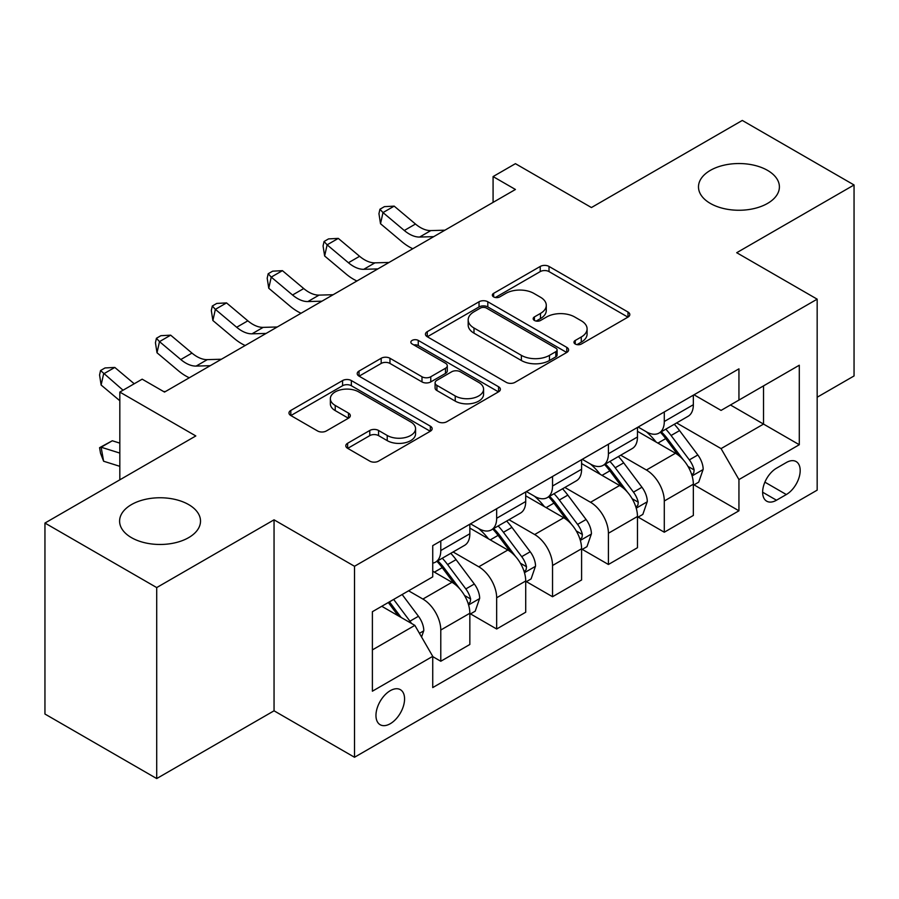 <?xml version="1.0" encoding="UTF-8"?>
<svg xmlns="http://www.w3.org/2000/svg" width="899" height="899" viewBox="0 0 899 899"><rect width="100%" height="100%" fill="white"/><g stroke="black" fill="none" stroke-linecap="round" stroke-linejoin="round"><path stroke-width="1.35" d="M575.236 344.014A4.349 2.506 0 0 0 581.383 344.014L627.996 317.1A6.203 3.585 0 0 0 629.817 314.571A6.203 3.585 0 0 0 627.996 312.032L549.019 266.441A6.203 3.585 0 0 0 540.243 266.441L493.63 293.355A4.349 2.506 0 0 0 492.349 295.13A4.349 2.506 0 0 0 493.63 296.895A4.349 2.506 0 0 0 499.765 296.895L505.8 293.411A19.857 11.462 0 0 1 533.882 293.411L540.468 297.221A19.857 11.462 0 0 1 546.277 305.323A19.857 11.462 0 0 1 540.468 313.425L534.433 316.909A4.349 2.506 0 0 0 533.163 318.684A4.349 2.506 0 0 0 534.433 320.46A4.349 2.506 0 0 0 540.569 320.46L546.603 316.976A19.857 11.462 0 0 1 574.686 316.976L581.271 320.774A19.857 11.462 0 0 1 587.092 328.877A19.857 11.462 0 0 1 581.271 336.99L575.236 340.474A4.349 2.506 0 0 0 573.967 342.249A4.349 2.506 0 0 0 575.236 344.014L575.236 340.474M188.666 504.597A40.455 23.363 0 0 0 144.57 499.541A40.455 23.363 0 0 0 119.601 521.117A40.455 23.363 0 0 0 131.445 537.636A40.455 23.363 0 0 0 175.541 542.693A40.455 23.363 0 0 0 200.511 521.117A40.455 23.363 0 0 0 188.666 504.597M767.555 170.383A40.455 23.363 0 0 0 723.459 165.315A40.455 23.363 0 0 0 698.489 186.902A40.455 23.363 0 0 0 710.334 203.421A40.455 23.363 0 0 0 754.43 208.478A40.455 23.363 0 0 0 779.399 186.902A40.455 23.363 0 0 0 767.555 170.383M390.267 723.717A20.227 11.676 120 0 0 403.482 705.884A20.227 11.676 120 0 0 400.381 689.679A20.227 11.676 120 0 0 390.267 690.679A20.227 11.676 120 0 0 377.052 708.502A20.227 11.676 120 0 0 380.153 724.718A20.227 11.676 120 0 0 390.267 723.717M347.621 443.263A6.203 3.585 0 0 0 345.8 445.792A6.203 3.585 0 0 0 347.621 448.32L369.781 461.12A6.203 3.585 0 0 0 378.558 461.12L430.329 431.228A6.203 3.585 0 0 0 432.149 428.688A6.203 3.585 0 0 0 430.329 426.16L351.352 380.558A6.203 3.585 0 0 0 342.575 380.558L290.804 410.45A6.203 3.585 0 0 0 288.984 412.989A6.203 3.585 0 0 0 290.804 415.518L317.561 430.969A6.203 3.585 0 0 0 326.337 430.969L348.497 418.181A6.203 3.585 0 0 0 350.318 415.641A6.203 3.585 0 0 0 348.497 413.113L335.226 405.449A16.598 9.586 0 0 1 330.36 398.673A16.598 9.586 0 0 1 340.609 389.818A16.598 9.586 0 0 1 358.701 391.897L410.697 421.912A16.598 9.586 0 0 1 415.563 428.688A16.598 9.586 0 0 1 405.314 437.543A16.598 9.586 0 0 1 387.222 435.464L378.558 430.464A6.203 3.585 0 0 0 369.781 430.464L347.621 443.263L347.621 448.32M817.169 397.234L854.05 375.951L854.05 184.969L742.293 120.444L591.43 207.545L515.43 163.674L493.079 176.575L515.43 189.475L164.528 392.076L142.177 379.176L119.825 392.076L119.825 479.819M156.707 587.575L156.707 778.556L274.049 710.806L274.049 519.824L156.707 587.575L44.95 523.049L195.813 435.948L119.825 392.076M274.049 519.824L354.509 566.28L817.169 299.165L817.169 490.146L354.509 757.261L354.509 566.28M854.05 184.969L736.708 252.709L817.169 299.165M506.238 382.333A6.203 3.585 0 0 0 515.015 382.333L566.786 352.442A6.203 3.585 0 0 0 568.606 349.902A6.203 3.585 0 0 0 566.786 347.374L487.809 301.772A6.203 3.585 0 0 0 479.032 301.772L427.261 331.664A6.203 3.585 0 0 0 425.441 334.203A6.203 3.585 0 0 0 427.261 336.732L506.238 382.333M413.855 344.958A4.349 2.506 0 0 1 418.26 345.564L418.26 340.406L498.563 386.761A6.203 3.585 0 0 1 500.383 389.301A6.203 3.585 0 0 1 498.563 391.829L446.781 421.721A6.203 3.585 0 0 1 438.015 421.721L359.027 376.13L359.027 371.062A6.203 3.585 0 0 0 357.218 373.591A6.203 3.585 0 0 0 359.027 376.13M359.027 371.062L381.187 358.263A6.203 3.585 0 0 1 389.964 358.263L421.991 376.76A6.203 3.585 0 0 0 430.767 376.76L445.466 368.275A6.203 3.585 0 0 0 447.286 365.736A6.203 3.585 0 0 0 445.466 363.207L412.124 343.957A4.349 2.506 0 0 1 410.854 342.182A4.349 2.506 0 0 1 413.529 339.867A4.349 2.506 0 0 1 418.26 340.406M156.707 778.556L44.95 714.031L44.95 523.049M786.322 462.536L776.489 468.21A19.598 11.316 120 0 0 763.689 485.482A19.598 11.316 120 0 0 766.69 501.181A19.598 11.316 120 0 0 776.489 500.215L786.322 494.54A19.598 11.316 120 0 0 799.132 477.268A19.598 11.316 120 0 0 796.121 461.558A19.598 11.316 120 0 0 786.322 462.536M694.017 394.785L721.065 410.405L738.944 400.077L738.944 368.848L432.734 545.637L432.734 576.866L372.388 611.702L372.388 691.196L432.734 656.349L432.734 687.578L738.944 510.801L738.944 479.572L721.065 448.601L676.61 422.935M738.944 400.077L799.29 365.23L799.29 444.724L738.944 479.572M274.049 710.806L354.509 757.261M493.079 176.575L493.079 202.387M730.449 404.977L763.532 424.081L763.532 385.885L799.29 365.23M721.065 448.601L763.532 424.081L799.29 444.724M372.388 649.898L414.855 625.378L381.772 606.286M432.734 656.607L440.78 661.259L440.78 630.03A25.284 14.598 -120 0 0 422.901 599.06L408.596 590.8M440.78 661.259L469.84 644.482L469.84 613.253A25.284 14.598 -120 0 0 451.961 582.282L432.734 571.191M470.514 613.905L496.664 628.997L496.664 597.768A25.284 14.598 -120 0 0 478.785 566.797L453.107 551.975M496.664 628.997L525.713 612.219L525.713 580.99A25.284 14.598 -120 0 0 507.834 550.019L469.84 528.084M526.387 581.642L552.537 596.734L552.537 565.505A25.284 14.598 -120 0 0 534.658 534.534L508.98 519.712M552.537 596.734L581.597 579.967L581.597 548.738A25.284 14.598 -120 0 0 563.718 517.768L525.713 495.821M582.26 549.379L608.409 564.482L608.409 533.253A25.284 14.598 -120 0 0 590.531 502.283L564.864 487.46M608.409 564.482L637.47 547.705L637.47 516.476A25.284 14.598 -120 0 0 619.591 485.505L581.597 463.569M638.144 517.116L664.294 532.219L664.294 500.99A25.284 14.598 -120 0 0 646.415 470.02L620.737 455.197M664.294 532.219L693.343 515.442L693.343 484.213A25.284 14.598 -120 0 0 675.464 453.242L637.47 431.306M638.144 427.047L646.415 431.823A25.284 14.598 -120 0 0 659.057 433.071A25.284 14.598 -120 0 0 664.294 421.496L664.294 411.944M582.26 459.31L590.531 464.086A25.284 14.598 -120 0 0 603.173 465.334A25.284 14.598 -120 0 0 608.409 453.759L608.409 444.207M526.387 491.562L534.658 496.338A25.284 14.598 -120 0 0 547.3 497.597A25.284 14.598 -120 0 0 552.537 486.022L552.537 476.47M470.514 523.825L478.785 528.601A25.284 14.598 -120 0 0 491.427 529.859A25.284 14.598 -120 0 0 496.664 518.274L496.664 508.733M694.017 484.853L738.944 510.801M659.057 433.071L688.106 416.293A25.284 14.598 -120 0 0 693.343 404.719L693.343 395.178M603.173 465.334L632.233 448.556A25.284 14.598 -120 0 0 637.47 436.981L637.47 427.43M547.3 497.597L576.36 480.819A25.284 14.598 -120 0 0 581.597 469.244L581.597 459.692M491.427 529.859L520.476 513.082A25.284 14.598 -120 0 0 525.713 501.507L525.713 491.955M432.734 563.134A25.284 14.598 -120 0 0 435.543 562.111L464.603 545.345A25.284 14.598 -120 0 0 469.84 533.759L469.84 524.218M435.543 562.111A25.284 14.598 -120 0 0 440.78 550.536L440.78 540.984M414.855 625.378L432.734 656.349M576.978 344.632L581.271 342.148A19.857 11.462 0 0 0 587.092 334.046L587.092 328.877M546.277 305.323L546.277 310.481A19.857 11.462 0 0 1 540.468 318.594L536.164 321.067M627.918 317.145L549.019 271.599A6.203 3.585 0 0 0 540.243 271.599L495.36 297.513M566.707 352.487L487.809 306.941A6.203 3.585 0 0 0 479.032 306.941L427.34 336.777M555.818 351.678A4.349 2.506 0 0 0 557.099 349.902A4.349 2.506 0 0 0 555.818 348.138L486.494 308.11A4.349 2.506 0 0 0 480.347 308.11L473.987 311.784A19.857 11.462 0 0 0 468.177 319.887A19.857 11.462 0 0 0 473.987 328L521.375 355.352A19.857 11.462 0 0 0 549.458 355.352L555.818 351.678L555.818 356.847A4.349 2.506 0 0 0 557.099 355.071L557.099 349.902M468.177 319.887L468.177 325.045A19.857 11.462 0 0 0 473.987 333.158L473.987 328M555.818 356.847L549.458 360.51A19.857 11.462 0 0 1 521.375 360.51L473.987 333.158M359.117 376.175L381.187 363.432L381.187 358.263M447.286 365.736L447.286 370.905A6.203 3.585 0 0 1 445.466 373.433L430.767 381.918A6.203 3.585 0 0 1 421.991 381.918L389.964 363.432A6.203 3.585 0 0 0 381.187 363.432M418.26 345.564L498.473 391.885M455.231 395.953A16.598 9.586 0 0 0 473.324 398.032A16.598 9.586 0 0 0 483.572 389.177A16.598 9.586 0 0 0 478.706 382.401L460.389 371.815A6.203 3.585 0 0 0 451.613 371.815L436.914 380.311A6.203 3.585 0 0 0 435.094 382.839A6.203 3.585 0 0 0 436.914 385.368L455.231 395.953L455.231 401.111A16.598 9.586 0 0 0 473.324 403.19A16.598 9.586 0 0 0 483.572 394.335L483.572 389.177M435.094 382.839L435.094 387.997A6.203 3.585 0 0 0 436.914 390.537L436.914 385.368M455.231 401.111L436.914 390.537M415.563 428.688L415.563 433.857A16.598 9.586 0 0 1 405.314 442.713A16.598 9.586 0 0 1 387.222 440.634L378.558 435.622A6.203 3.585 0 0 0 369.781 435.622L347.699 448.376M330.36 398.673L330.36 403.831A16.598 9.586 0 0 0 335.226 410.607L335.226 405.449M348.419 418.226L335.226 410.607M430.25 431.273L351.352 385.727A6.203 3.585 0 0 0 342.575 385.727L290.883 415.563M693.343 485.246L698.714 482.145L703.175 469.244A16.755 9.675 -120 0 0 697.838 454.973L679.565 430.599A48.366 27.925 -120 0 0 674.295 424.272M656.124 442.072A48.366 27.925 -120 0 0 646.224 431.711M691.825 474.987L693.77 472.885L694.14 469.952A16.755 9.675 -120 0 0 689.342 459.883L671.081 435.498A48.366 27.925 -120 0 0 665.799 429.183M661.293 431.778A40.14 23.172 60 0 1 667.89 439.274L683.341 459.906M660.439 432.273A48.366 27.925 60 0 1 665.709 438.6L677.857 454.804M433.723 236.651L419.642 237.044A31.611 18.25 60 0 1 404.303 230.492L382.996 212.58L380.513 223.727L401.819 241.64A47.411 27.375 -120 0 0 412.81 248.731M444.904 230.2L430.812 230.594A31.611 18.25 60 0 1 415.473 224.031L394.178 206.129L382.996 212.58L379.94 209.231L384.412 206.646L394.178 206.129M380.513 223.727L378.951 213.692L379.94 209.231M637.47 517.509L642.83 514.408L647.302 501.507A16.755 9.675 -120 0 0 641.953 487.236L623.692 462.861A48.366 27.925 -120 0 0 618.411 456.535M600.251 474.335A48.366 27.925 -120 0 0 590.351 463.974M635.941 507.25L637.897 505.137L638.256 502.215A16.755 9.675 -120 0 0 633.469 492.146L615.197 467.761A48.366 27.925 -120 0 0 609.927 461.445M605.42 464.041A40.14 23.172 60 0 1 612.005 471.526L627.468 492.158M604.555 464.536A48.366 27.925 60 0 1 609.837 470.851L621.973 487.067M581.597 549.761L586.957 546.671L591.43 533.759A16.755 9.675 -120 0 0 586.081 519.498L567.82 495.113A48.366 27.925 -120 0 0 562.538 488.798M544.378 506.598A48.366 27.925 -120 0 0 534.467 496.237M580.069 539.501L582.013 537.4L582.383 534.478A16.755 9.675 -120 0 0 577.585 524.398L559.324 500.024A48.366 27.925 -120 0 0 554.042 493.697M549.547 496.293A40.14 23.172 60 0 1 556.133 503.788L571.595 524.42M548.682 496.799A48.366 27.925 60 0 1 553.953 503.114L566.1 519.33M525.713 582.024L531.084 578.934L535.546 566.022A16.755 9.675 -120 0 0 530.208 551.761L511.936 527.376A48.366 27.925 -120 0 0 506.665 521.06M488.494 538.861A48.366 27.925 -120 0 0 478.594 528.5M524.184 571.764L526.14 569.663L526.499 566.741A16.755 9.675 -120 0 0 521.712 556.661L503.44 532.275A48.366 27.925 -120 0 0 498.17 525.96M493.663 528.556A40.14 23.172 60 0 1 500.26 536.051L515.711 556.683M492.798 529.062A48.366 27.925 60 0 1 498.08 535.377L510.227 551.581M377.85 268.913L363.758 269.307A31.611 18.25 60 0 1 348.43 262.744L327.124 244.843L324.64 255.99L345.946 273.892A47.411 27.375 -120 0 0 356.925 280.994M389.031 262.463L374.939 262.845A31.611 18.25 60 0 1 359.6 256.294L338.294 238.392L327.124 244.843L324.067 241.494L328.528 238.909L338.294 238.392M324.64 255.99L323.067 245.944L324.067 241.494M321.977 301.176L307.885 301.558A31.611 18.25 60 0 1 292.546 295.007L271.24 277.106L268.756 288.253L290.062 306.154A47.411 27.375 -120 0 0 301.053 313.257M333.147 294.726L319.066 295.108A31.611 18.25 60 0 1 303.727 288.557L282.421 270.655L271.24 277.106L268.183 273.745L272.655 271.172L282.421 270.655M268.756 288.253L267.194 278.207L268.183 273.745M266.093 333.439L252.012 333.821A31.611 18.25 60 0 1 236.673 327.27L215.367 309.357L212.883 320.516L234.19 338.417A47.411 27.375 -120 0 0 245.18 345.508M277.274 326.978L263.182 327.371A31.611 18.25 60 0 1 247.843 320.819L226.537 302.907L215.367 309.357L212.31 306.008L216.783 303.424L226.537 302.907M212.883 320.516L211.31 310.47L212.31 306.008M469.84 614.287L475.2 611.185L479.673 598.284A16.755 9.675 -120 0 0 474.324 584.024L456.063 559.639A48.366 27.925 -120 0 0 450.781 553.312M468.312 604.027L470.256 601.925L470.627 599.004A16.755 9.675 -120 0 0 465.828 588.924L447.567 564.538A48.366 27.925 -120 0 0 442.286 558.223M437.791 560.819A40.14 23.172 60 0 1 444.376 568.314L459.839 588.946M436.925 561.313A48.366 27.925 60 0 1 442.207 567.64L454.343 583.844M210.22 365.691L196.128 366.084A31.611 18.25 60 0 1 180.789 359.533L159.494 341.62L157.01 352.768L178.305 370.68A47.411 27.375 -120 0 0 189.296 377.771M221.39 359.24L207.309 359.634A31.611 18.25 60 0 1 191.97 353.082L170.664 335.17L159.494 341.62L156.426 338.271L160.899 335.687L170.664 335.17M157.01 352.768L155.437 342.733L156.426 338.271M421.564 636.998L423.8 630.547A16.755 9.675 -120 0 0 418.451 616.276L402.145 594.52M411.484 623.434A16.755 9.675 -120 0 0 409.955 621.187L393.661 599.431M389.458 601.847L401.168 617.478M388.289 602.521L398.223 615.781M119.825 466.323L103.61 461.232L100.553 453.31L99.564 447.702L112.308 440.768L119.825 443.128M112.308 440.768L101.126 447.219L119.825 453.085M99.564 447.702L101.126 447.219L103.61 461.232M134.221 383.761L114.791 367.433L103.61 373.883L101.126 385.03L119.825 400.74M123.039 390.211L100.553 370.534L105.026 367.949L114.791 367.433M101.126 385.03L99.564 374.984L100.553 370.534M165.517 391.503L163.629 391.559M422.901 599.06L451.961 582.282M478.785 566.797L507.834 550.019M534.658 534.534L563.718 517.768M590.531 502.283L619.591 485.505M646.415 470.02L675.464 453.242M664.294 421.496L693.343 404.719M664.294 500.99L693.343 484.213M608.409 533.253L637.47 516.476M608.409 453.759L637.47 436.981M552.537 565.505L581.597 548.738M552.537 486.022L581.597 469.244M496.664 597.768L525.713 580.99M496.664 518.274L525.713 501.507M440.78 630.03L469.84 613.253M440.78 550.536L469.84 533.759M764.892 482.156L786.322 494.54M762.633 492.214L776.489 500.215M581.271 342.148L581.271 336.99M534.433 320.46L534.433 316.909M540.468 318.594L540.468 313.425M493.63 296.895L493.63 293.355M540.243 271.599L540.243 266.441M549.019 271.599L549.019 266.441M627.996 317.1L627.996 312.032M427.261 336.732L427.261 331.664M479.032 306.941L479.032 301.772M487.809 306.941L487.809 301.772M566.786 352.442L566.786 347.374M521.375 360.51L521.375 355.352M549.458 360.51L549.458 355.352M389.964 363.432L389.964 358.263M421.991 381.918L421.991 376.76M430.767 381.918L430.767 376.76M445.466 373.433L445.466 368.275M498.563 391.829L498.563 386.761M369.781 435.622L369.781 430.464M378.558 435.622L378.558 430.464M387.222 440.634L387.222 435.464M348.497 418.181L348.497 413.113M290.804 415.518L290.804 410.45M342.575 385.727L342.575 380.558M351.352 385.727L351.352 380.558M430.329 431.228L430.329 426.16M692.095 475.897L703.074 469.57M671.081 435.498L679.565 430.599M657.911 443.106L665.709 438.6M689.342 459.883L697.838 454.973M688.016 466.424L694.14 469.952M419.642 237.044L430.812 230.594M404.303 230.492L415.473 224.031M636.222 508.16L647.19 501.822M615.197 467.761L623.692 462.861M602.027 475.369L609.837 470.851M633.469 492.146L641.953 487.236M632.132 498.687L638.256 502.215M580.338 540.423L591.317 534.085M559.324 500.024L567.82 495.113M546.154 507.62L553.953 503.114M577.585 524.398L586.081 519.498M576.259 530.938L582.383 534.478M524.465 572.685L535.444 566.348M503.44 532.275L511.936 527.376M490.27 539.883L498.08 535.377M521.712 556.661L530.208 551.761M520.386 563.201L526.499 566.741M363.758 269.307L374.939 262.845M348.43 262.744L359.6 256.294M307.885 301.558L319.066 295.108M292.546 295.007L303.727 288.557M252.012 333.821L263.182 327.371M236.673 327.27L247.843 320.819M468.593 604.948L479.56 598.61M447.567 564.538L456.063 559.639M434.397 572.146L442.207 567.64M465.828 588.924L474.324 584.024M464.502 595.464L470.627 599.004M196.128 366.084L207.309 359.634M180.789 359.533L191.97 353.082M419.44 633.323L423.687 630.873M409.955 621.187L418.451 616.276"/></g></svg>
